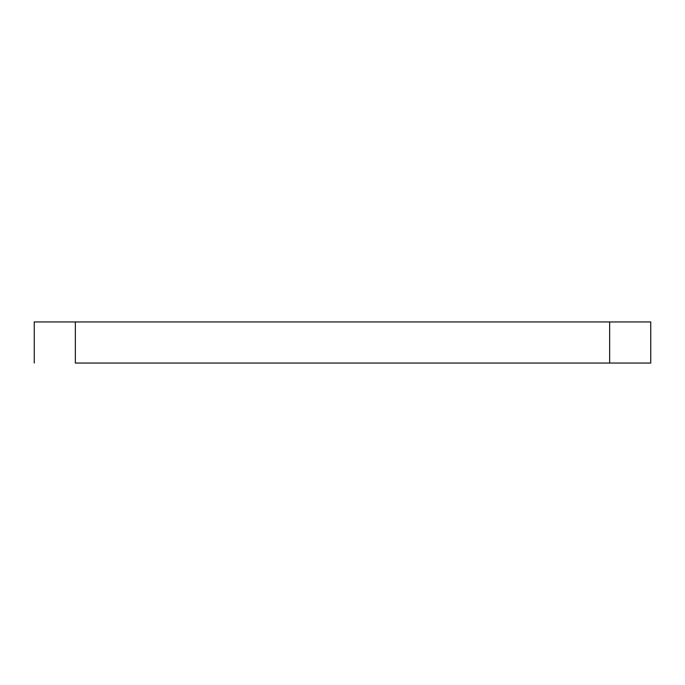 <?xml version="1.0" encoding="UTF-8"?>
<svg xmlns="http://www.w3.org/2000/svg" width="685" height="685" viewBox="0 0 685 685"><rect width="100%" height="100%" fill="white"/><g stroke="black" fill="none" stroke-linecap="round" stroke-linejoin="round"><path stroke-width="1.03" d="M650.75 321.95L34.25 321.95L34.25 363.05L34.25 321.95L609.65 321.95L609.65 363.05L75.35 363.05L75.35 321.95L75.35 363.05L609.65 363.05L609.65 321.95L650.75 321.95L650.75 363.05L650.75 321.95M650.75 363.05L609.65 363.05L650.75 363.05"/></g></svg>
